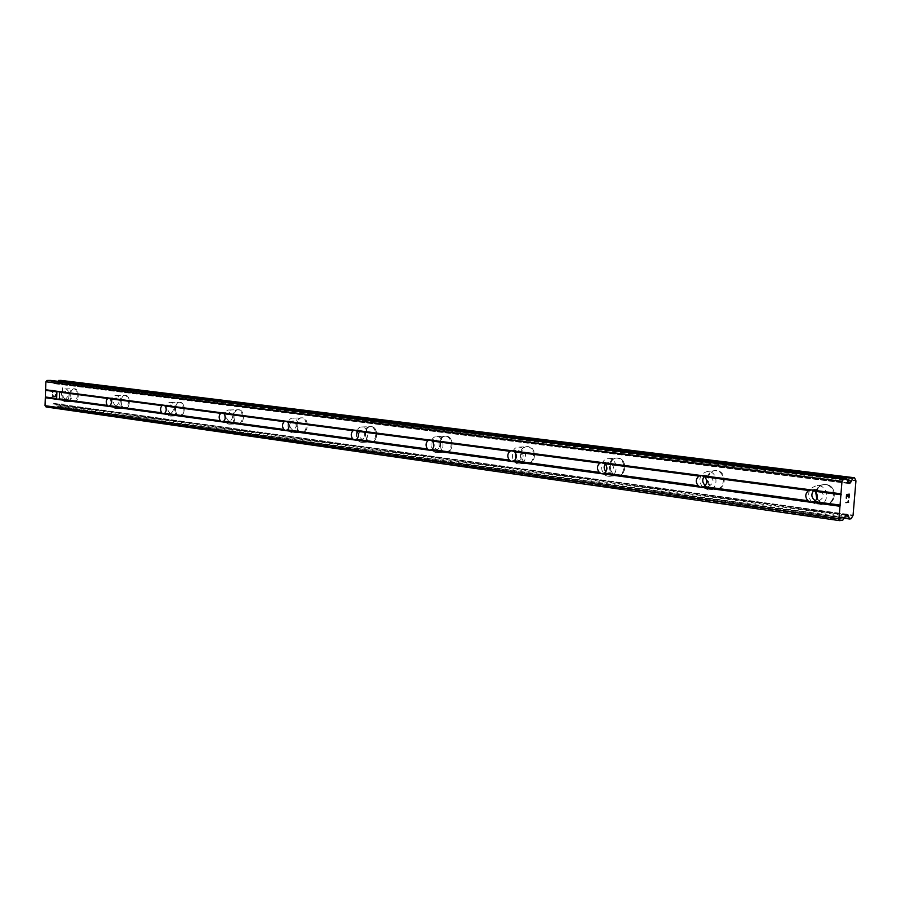 <?xml version="1.0" encoding="UTF-8"?>
<svg xmlns="http://www.w3.org/2000/svg" width="901" height="901" viewBox="0 0 901 901"><rect width="100%" height="100%" fill="white"/><g stroke="black" fill="none" stroke-linecap="round" stroke-linejoin="round"><path stroke-width="0.68" stroke-dasharray="4.5 3.38" d="M813.671 490.549L818.085 489.119C825.012 493.647 824.944 497.735 817.894 501.384L815.439 500.832M826.172 484.592L825.057 484.524C814.042 484.062 813.648 502.758 824.64 503.772L825.89 503.862C836.905 504.278 837.175 485.481 826.172 484.592L825.068 484.524C814.053 484.062 813.659 502.758 824.652 503.772L825.902 503.85C836.905 504.278 837.187 485.481 826.183 484.592M704.143 476.494L708.355 474.85C714.606 479.141 714.538 483.026 708.152 486.506L705.292 485.571M716.881 470.66L715.957 470.604C705.967 470.119 705.573 487.993 715.54 488.894L716.577 488.961C726.555 489.423 726.859 471.448 716.881 470.66L715.968 470.604C705.979 470.119 705.584 487.993 715.552 488.894L716.577 488.961C726.555 489.412 726.87 471.448 716.881 470.66M605.19 463.869L609.234 461.965C614.921 466.042 614.854 469.736 609.031 473.059L605.9 471.685M618.086 458.068L617.309 458.012C608.231 457.528 607.848 474.636 616.915 475.435L617.771 475.503C626.859 475.976 627.175 458.767 618.086 458.068L617.32 458.012C608.243 457.528 607.86 474.636 616.926 475.435L617.782 475.503C626.871 475.976 627.186 458.767 618.097 458.068M515.304 452.617L519.28 450.263C524.472 454.149 524.405 457.674 519.077 460.85L515.755 458.947M528.358 446.637L527.704 446.592C519.404 446.096 519.032 462.506 527.322 463.215L528.054 463.272C536.354 463.745 536.658 447.256 528.358 446.637L527.716 446.592C519.415 446.096 519.044 462.506 527.333 463.215L528.065 463.272C536.365 463.745 536.669 447.256 528.369 446.637M433.347 442.582L437.267 439.598C442.019 443.315 441.952 446.682 437.075 449.723L433.606 447.11M446.491 436.197L445.939 436.163C438.325 435.667 437.976 451.435 445.59 452.065L446.209 452.111C453.822 452.595 454.115 436.748 446.491 436.197L445.95 436.163C438.337 435.667 437.987 451.424 445.59 452.065L446.22 452.111C453.834 452.595 454.127 436.748 446.502 436.197M358.35 434.091L362.179 429.833C366.561 433.381 366.493 436.613 362.011 439.53L358.418 435.588M371.505 426.646L371.032 426.612C364.027 426.128 363.711 441.276 370.705 441.85L371.235 441.895C378.24 442.368 378.521 427.142 371.505 426.646L371.043 426.612C364.038 426.128 363.711 441.276 370.716 441.85L371.246 441.895C378.251 442.368 378.533 427.142 371.516 426.646M292.746 430.149C288.714 426.736 288.782 423.639 292.926 420.846L293.197 420.868C297.229 424.27 297.172 427.367 293.028 430.171L292.746 430.149M302.567 417.85L302.162 417.827C295.686 417.354 295.393 431.951 301.858 432.457L302.319 432.491C308.784 432.964 309.043 418.301 302.567 417.85L302.173 417.827C295.697 417.354 295.404 431.951 301.869 432.457L302.331 432.491C308.795 432.964 309.054 418.301 302.578 417.85M229.181 421.522C225.453 418.244 225.509 415.271 229.35 412.579L229.586 412.59C233.314 415.857 233.269 418.841 229.428 421.544L229.181 421.522M238.979 409.752L238.619 409.718C232.627 409.257 232.357 423.335 238.337 423.797L238.742 423.83C244.734 424.292 244.971 410.146 238.979 409.752L238.619 409.718C232.638 409.257 232.368 423.335 238.348 423.797L238.754 423.83C244.745 424.292 244.982 410.146 238.979 409.752M170.39 413.536C166.933 410.394 166.978 407.522 170.537 404.932L170.739 404.943C174.208 408.074 174.163 410.946 170.604 413.559L170.39 413.536M180.121 402.251L179.806 402.229C174.242 401.778 174.006 415.361 179.558 415.778L179.907 415.8C185.471 416.251 185.685 402.612 180.121 402.251L179.817 402.229C174.253 401.778 174.017 415.361 179.569 415.778L179.918 415.8C185.482 416.251 185.696 402.612 180.132 402.251M115.846 406.137C112.625 403.107 112.67 400.348 115.981 397.837L116.161 397.848C119.394 400.855 119.349 403.625 116.038 406.148L115.846 406.137M125.498 395.291L125.228 395.269C120.047 394.829 119.822 407.95 125.002 408.333L125.318 408.356C130.487 408.795 130.69 395.607 125.498 395.291L125.239 395.269C120.058 394.829 119.833 407.95 125.014 408.333L125.329 408.356C130.499 408.795 130.701 395.607 125.509 395.291M65.109 399.244C62.101 396.339 62.135 393.658 65.232 391.237L65.39 391.248C68.397 394.154 68.363 396.823 65.277 399.256L65.109 399.244M74.682 388.804L74.434 388.793C69.602 388.365 69.4 401.069 74.231 401.407L74.501 401.429C79.333 401.857 79.513 389.097 74.682 388.804L74.445 388.793C69.614 388.365 69.411 401.069 74.242 401.407L74.513 401.429C79.344 401.857 79.525 389.097 74.682 388.804M65.03 401.576C60.198 401.227 60.401 388.466 65.221 388.894L65.469 388.905C70.301 389.198 70.132 402.026 65.3 401.598L65.03 401.576M73.263 401.429C68.431 401.08 68.622 388.376 73.454 388.804L73.702 388.815C78.545 389.108 78.364 401.88 73.533 401.452L73.263 401.429M115.756 408.547C110.586 408.164 110.8 394.965 115.97 395.404L116.252 395.426C121.432 395.753 121.241 409.02 116.071 408.581L115.756 408.547M124.023 408.356C118.853 407.973 119.067 394.841 124.248 395.28L124.529 395.302C129.71 395.629 129.519 408.817 124.338 408.378L124.023 408.356M170.289 416.048C164.737 415.62 164.973 401.959 170.537 402.409L170.852 402.432C176.416 402.803 176.202 416.521 170.638 416.071L170.289 416.048M178.578 415.811C173.026 415.384 173.262 401.79 178.826 402.24L179.141 402.274C184.716 402.623 184.491 416.285 178.939 415.834L178.578 415.811M229.068 424.123C223.088 423.65 223.347 409.493 229.338 409.966L229.699 409.989C235.69 410.394 235.465 424.619 229.473 424.157L229.068 424.123M237.357 423.83C231.377 423.369 231.647 409.291 237.639 409.752L237.999 409.775C243.991 410.169 243.754 424.326 237.763 423.864L237.357 423.83M292.611 432.852C286.146 432.334 286.439 417.647 292.915 418.132L293.321 418.154C299.808 418.605 299.549 433.37 293.073 432.897L292.611 432.852M300.878 432.503C294.424 431.984 294.717 417.388 301.182 417.861L301.598 417.884C308.074 418.334 307.815 433.009 301.339 432.536L300.878 432.503M361.526 442.323C354.521 441.749 354.836 426.5 361.853 426.984L362.337 427.018C369.354 427.513 369.083 442.853 362.067 442.368L361.526 442.323M369.737 441.907C362.743 441.332 363.058 426.162 370.063 426.646L370.536 426.68C377.553 427.175 377.282 442.414 370.266 441.94L369.737 441.907M436.523 452.629C428.91 451.987 429.248 436.118 436.872 436.613L437.435 436.658C445.06 437.21 444.779 453.169 437.143 452.674L436.523 452.629M444.632 452.133C437.03 451.491 437.368 435.724 444.981 436.208L445.533 436.242C453.158 436.805 452.865 452.651 445.252 452.167L444.632 452.133M518.447 463.891C510.135 463.17 510.495 446.648 518.818 447.144L519.472 447.189C527.795 447.808 527.49 464.432 519.167 463.947L518.447 463.891M526.387 463.294C518.098 462.573 518.469 446.153 526.77 446.648L527.423 446.693C535.723 447.313 535.419 463.824 527.119 463.339L526.387 463.294M608.288 476.235C599.188 475.435 599.57 458.192 608.682 458.688L609.459 458.733C618.57 459.442 618.255 476.775 609.144 476.302L608.288 476.235M616.002 475.525C606.936 474.726 607.319 457.595 616.408 458.091L617.174 458.136C626.263 458.834 625.958 476.055 616.87 475.582L616.002 475.525M702.296 487.148C697.87 479.039 699.66 473.791 707.668 471.403L708.591 471.46C718.615 472.259 718.311 490.369 708.299 489.907L702.307 487.159M714.673 488.995C704.695 488.094 705.1 470.209 715.079 470.682L716.002 470.75C725.992 471.527 725.688 489.513 715.698 489.063L714.673 488.995M811.576 502.274C806.384 493.725 808.276 488.128 817.252 485.481L818.367 485.549C829.438 486.45 829.157 505.416 818.097 504.977L811.598 502.296M815.687 491.867C816.914 487.351 819.764 484.941 824.235 484.625L825.35 484.693C836.365 485.583 836.083 504.402 825.068 503.974L823.818 503.896L816.802 498.963M55.254 396.339L53.936 396.361L55.254 396.339L55.547 394.278L55.254 396.339M53.936 396.361L53.981 395.235L53.936 396.361M53.756 395.235L53.711 396.361L53.756 395.235M52.393 396.384L52.461 394.323L52.393 396.384M52.247 394.323L52.157 396.654L55.468 396.598L55.547 394.278L55.468 396.609L52.168 396.654L52.247 394.323M55.625 391.89L55.659 391.124L55.637 391.89M54.387 390.55L53.745 391.124L54.398 390.55M53.745 391.124L52.528 392.385L53.756 391.124M52.528 392.385L52.607 390.189L52.528 392.385M52.382 390.189L52.292 392.96L54.724 390.629L55.254 392.228L54.724 390.629L52.292 392.96L52.382 390.189M58.272 381.337L56.245 383.297L54.33 383.691L51.053 380.459M46.109 406.982L49.803 406.903L53.767 403.524L55.535 403.873L57.912 406.734L59.77 406.689L61.921 404.515L62.698 382.486L60.75 380.368M847.661 496.519L847.807 494.762M846.253 498.163L846.557 494.525L849.316 494.142M848.843 497.803L849.091 494.581M848.269 500.719L848.325 501.857L845.893 502.634M57.168 382.238L847.436 480.503M62.597 382.362L855.882 480.683M62.698 382.486L855.95 480.875M61.921 404.515L853.157 515.158M61.82 404.65L853.056 515.361M56.391 404.909L845.42 515.901M51.841 380.988L847.064 479.546M53.688 383.319L848.382 483.004M54.443 383.702L848.787 483.499M55.468 383.691L848.505 483.251M56.245 383.297L848.168 482.44M57.09 382.306L847.481 480.638M60.986 380.661L854.711 478.194M62.406 382.238L855.736 480.515M61.617 404.774L852.875 515.586M60.085 406.385L851.456 518.244M59.77 406.689L851.152 518.762M57.957 406.734L844.271 518.244L57.912 406.734M57.653 406.441L844.451 517.872M56.312 404.842L845.453 515.822M55.535 403.873L846.208 514.584M54.781 403.502L847.323 514.313M53.767 403.524L846.467 514.46M52.979 403.93L845.78 515.158M50.974 406.306L843.877 519.066M49.803 406.903L842.829 520.125M810.855 489.907L817.365 489.074M700.843 475.503L707.758 474.816M601.541 462.506L608.738 461.931M511.453 450.714L518.863 450.241M429.349 439.97L436.906 439.575M354.228 430.137L361.875 429.811M285.223 421.116L292.926 420.846M221.623 412.793L229.35 412.579M162.822 405.101L170.537 404.932M108.278 397.96L115.981 397.837M57.574 391.327L65.232 391.237M65.221 388.894L73.454 388.804M115.97 395.404L124.248 395.28M170.537 402.409L178.826 402.24M229.338 409.966L237.639 409.752M292.915 418.132L301.182 417.861M361.853 426.984L370.063 426.646M436.872 436.613L444.981 436.208M518.818 447.144L526.77 446.648M608.682 458.688L616.408 458.091M707.668 471.403L715.079 470.682M817.252 485.481L824.235 484.625M818.097 504.977L825.068 503.974M708.299 489.907L715.698 489.063M609.144 476.302L616.87 475.582M519.167 463.947L527.119 463.339M437.143 452.674L445.252 452.167M362.067 442.368L370.266 441.94M293.073 432.897L301.339 432.536M229.473 424.157L237.763 423.864M170.638 416.071L178.939 415.834M116.071 408.581L124.338 408.378M65.3 401.598L73.533 401.452M57.754 399.391L65.277 399.256M108.503 406.317L116.038 406.148M163.081 413.762L170.604 413.559M221.95 421.792L229.428 421.544M285.628 430.475L293.028 430.171M354.735 439.891L362.011 439.53M430.002 450.151L437.075 449.723M512.297 461.346L519.077 460.85M602.668 473.622L609.031 473.059M702.375 487.148L708.152 486.506M812.995 502.082L817.894 501.384M54.33 383.691L848.877 483.533M54.927 403.513L847.436 514.313"/><path stroke-width="1.35" d="M839.721 520.643L46.109 406.982L45.05 405.675L45.32 397.724L57.439 399.38L56.662 398.512L56.898 391.822L57.72 391.338L59.601 392.183L59.365 398.884L57.439 399.38L810.585 502.251L807.938 500.731C804.818 496.868 805.089 493.455 808.749 490.493L811.553 489.953L815.157 491.338C818.299 495.223 818.029 498.636 814.346 501.598L810.585 502.251L839.969 506.272L841.985 481.325L843.077 479.118L846.309 478.746L848.979 483.533L850.51 482.733L852.977 477.935L854.52 477.755L855.95 480.875L853.056 515.361L851.152 518.762L849.609 519.01L847.909 514.82L846.467 514.46L842.829 520.125L839.721 520.643L838.966 518.717L839.969 506.272M815.439 500.832C811.396 497.926 810.799 494.503 813.671 490.549M700.584 487.227L698.264 485.808C695.448 482.159 695.685 478.927 698.973 476.088L701.428 475.548L704.74 476.843C707.578 480.515 707.341 483.758 704.041 486.596L700.584 487.227M705.292 485.571C702.352 482.846 701.969 479.816 704.143 476.494M601.282 473.667L599.255 472.338C596.699 468.88 596.901 465.806 599.875 463.08L602.026 462.54L605.1 463.767C607.668 467.236 607.465 470.333 604.481 473.048L601.282 473.667M605.9 471.685C603.861 469.23 603.625 466.628 605.19 463.869M511.205 461.357L509.425 460.118C507.094 456.841 507.274 453.89 509.966 451.288L511.858 450.748L514.719 451.908C517.061 455.196 516.881 458.147 514.178 460.76L511.205 461.357M515.755 458.947L515.304 452.617M429.124 450.151L427.558 448.98C425.418 445.86 425.576 443.044 428.031 440.533L429.698 440.003L432.367 441.096C434.519 444.238 434.361 447.054 431.883 449.565L429.124 450.151M433.606 447.11L433.347 442.582M354.025 439.891L352.629 438.787C350.658 435.802 350.804 433.111 353.046 430.689L354.521 430.16L357.021 431.219C359.003 434.203 358.857 436.906 356.605 439.328L354.025 439.891M358.418 435.588L358.35 434.091M285.031 430.464L283.804 429.417C281.99 426.567 282.114 423.988 284.175 421.657L285.482 421.139L287.836 422.13C289.649 424.99 289.525 427.581 287.453 429.912L285.031 430.464M221.455 421.781L220.351 420.79C218.673 418.064 218.785 415.575 220.689 413.322L221.849 412.804L224.067 413.762C225.746 416.499 225.644 418.988 223.73 421.24L221.455 421.781M162.664 413.75L161.684 412.804C160.13 410.192 160.22 407.793 161.977 405.619L163.013 405.112L165.108 406.024C166.674 408.649 166.572 411.047 164.815 413.232L162.664 413.75M108.143 406.306L106.746 404.549L106.228 401.778L106.712 399.616L108.278 397.96L110.722 399.244L111.487 402.477L110.485 405.473L108.143 406.306M816.802 498.963L815.687 491.867M45.32 397.724L45.861 381.776L47.01 380.436L50.704 380.413L846.174 478.746M58.272 381.337L58.542 380.673L852.684 478.431M60.75 380.368L58.542 380.673M854.52 477.755L60.716 380.357L854.486 477.755M849.102 494.593L847.999 494.739L849.091 494.581L848.843 497.803M847.999 494.739L847.864 496.496L847.987 494.739M847.672 496.519L847.818 494.762L846.703 494.919L846.456 498.14L846.703 494.919L847.818 494.762M849.024 497.78L849.316 494.142L849.024 497.78M846.264 498.163L846.557 494.525L849.316 494.142M848.663 502.229L848.348 501.305L848.663 502.229L845.904 502.634L848.337 501.868L848.258 500.719M845.904 502.634L848.652 502.229M59.601 392.183L107.534 398.467M45.591 389.75L840.971 493.804M46.12 390.415L56.898 391.822M59.365 398.884L107.275 405.405M110.44 398.85L161.977 405.619M110.17 405.799L161.684 412.804M165.108 406.024L220.689 413.322M164.815 413.232L220.351 420.79M224.067 413.762L284.175 421.657M223.73 421.24L283.804 429.417M287.836 422.13L353.046 430.689M287.453 429.912L352.629 438.787M357.021 431.219L428.031 440.533M356.605 439.328L427.558 448.98M432.367 441.096L509.966 451.288M431.883 449.565L509.425 460.118M514.719 451.908L599.875 463.08M514.178 460.76L599.255 472.338M605.1 463.767L698.973 476.088M604.481 473.048L698.264 485.808M704.74 476.843L808.749 490.493M704.041 486.596L807.938 500.731M815.157 491.338L841.354 494.773M814.346 501.598L840.52 505.157M45.861 381.776L841.985 481.325M47.01 380.436L843.077 479.118M847.436 480.503L851.389 480.999M845.42 515.901L848.517 516.341M45.05 405.675L838.966 518.717M45.895 397.048L56.662 398.512M848.505 483.251L849.823 483.42M848.168 482.44L850.51 482.733M847.481 480.638L851.31 481.111M58.869 380.368L852.977 477.935M849.609 519.01L844.271 518.244L849.575 518.999M844.451 517.872L849.418 518.582M845.453 515.822L848.46 516.239M846.208 514.584L847.909 514.82M511.678 461.391L512.297 461.346M601.845 473.701L602.668 473.622M701.248 487.272L702.375 487.148M811.396 502.308L812.995 502.082M50.873 380.425L846.309 478.746"/></g></svg>
